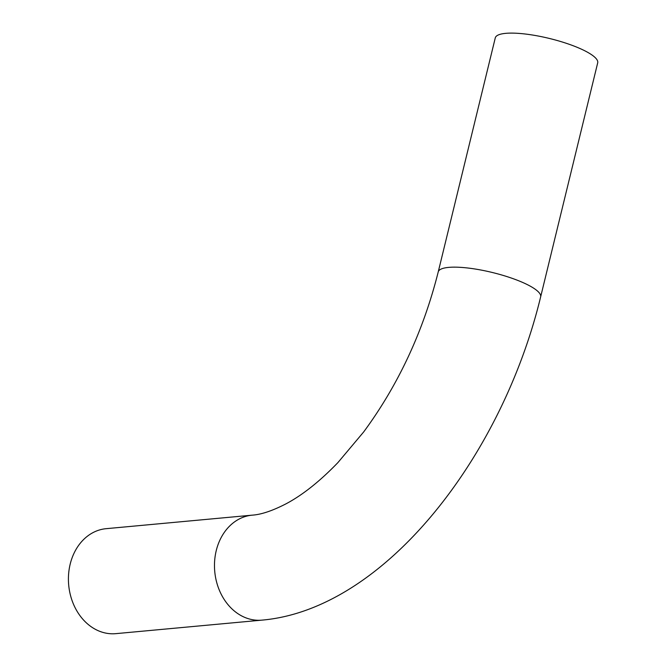 <?xml version="1.0" encoding="UTF-8"?>
<svg xmlns="http://www.w3.org/2000/svg" width="667" height="667" viewBox="0 0 667 667"><rect width="100%" height="100%" fill="white"/><g stroke="black" fill="none" stroke-linecap="round" stroke-linejoin="round"><path stroke-width="1" d="M261.898 620.135L115.841 633.65A52.71 42.471 -95.3 0 1 70.185 564.149A52.71 42.471 -95.3 0 1 106.128 528.681L252.184 515.157A52.71 42.471 -95.3 0 0 216.241 550.634A52.71 42.471 -95.3 0 0 244.906 617.45A52.71 42.471 -95.3 0 0 261.898 620.135C384.009 609.513 501.809 457.387 540.645 296.882A52.71 12.256 -166.3 0 0 520.518 281.524A52.71 12.256 -166.3 0 0 448.633 267.392A52.71 12.256 -166.3 0 0 438.227 271.919C423.237 331.432 398.391 384.776 363.673 431.949L337.877 462.631C319.776 481.391 302.443 495.139 285.885 503.893C272.411 510.822 261.172 514.582 252.184 515.157M540.645 296.882L597.699 62.848A52.71 12.256 -166.3 0 0 564.257 42.63A52.71 12.256 -166.3 0 0 505.686 33.35A52.71 12.256 -166.3 0 0 495.281 37.877L438.227 271.919"/></g></svg>
